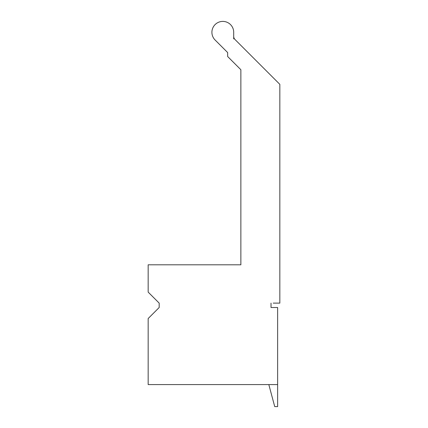 <?xml version="1.0" encoding="UTF-8"?>
<svg xmlns="http://www.w3.org/2000/svg" width="428" height="428" viewBox="0 0 428 428"><rect width="100%" height="100%" fill="white"/><g stroke="black" fill="none" stroke-linecap="round" stroke-linejoin="round"><path stroke-width="0.64" d="M215.102 40.007L227.653 52.558L215.102 40.007A10.898 10.898 0 0 1 218.638 22.229A10.898 10.898 0 0 1 233.704 32.298L233.704 38.905M233.704 32.298L233.704 36.391A4.403 4.403 0 0 0 234.993 39.504L279.832 84.343L279.832 303.115L273.23 303.115M227.653 52.558L227.653 56.517L240.862 69.727L240.862 264.804L153.01 264.804M153.01 296.952L159.179 303.115L159.179 307.518L153.01 313.687M273.23 307.518L271.026 307.518L271.026 303.115L271.026 307.518L277.633 307.518L277.633 384.585L148.168 384.585L148.168 318.528L159.179 307.518L159.179 303.115L148.168 292.11L148.168 264.804L240.862 264.804L240.862 69.727M233.704 36.391A4.403 4.403 0 0 0 234.993 39.504M268.821 384.585L274.723 406.6L277.633 406.6L277.633 384.585"/></g></svg>
